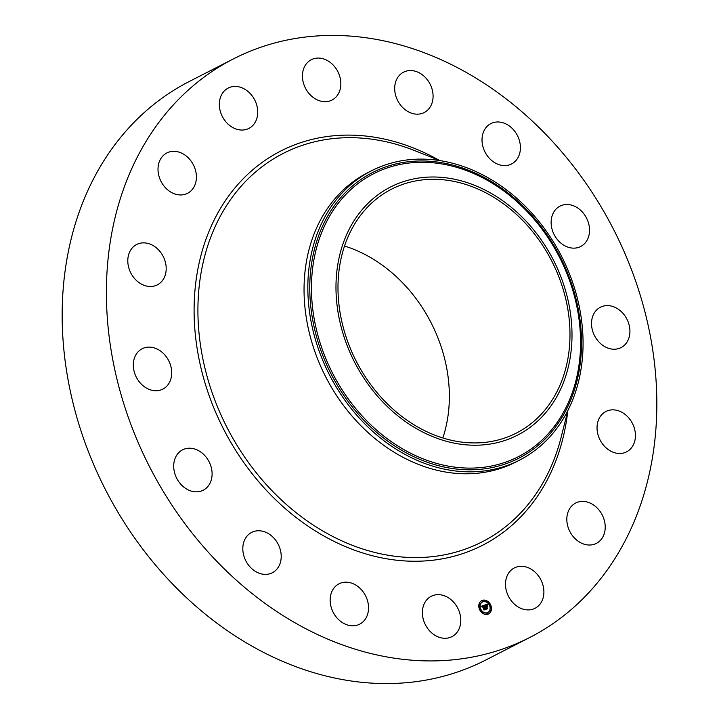 <?xml version="1.0" encoding="UTF-8"?>
<svg xmlns="http://www.w3.org/2000/svg" width="719" height="719" viewBox="0 0 719 719"><rect width="100%" height="100%" fill="white"/><g stroke="black" fill="none" stroke-linecap="round" stroke-linejoin="round"><path stroke-width="1.08" d="M446.22 596.572A22.675 18.182 -117.1 0 1 460.537 616.83A22.675 18.182 -117.1 0 1 451.918 636.657A22.675 18.182 -117.1 0 1 436.945 636.369A22.675 18.182 -117.1 0 1 422.637 616.111A22.675 18.182 -117.1 0 1 431.247 596.285A22.675 18.182 -117.1 0 1 446.22 596.572M529.777 637.474L485.55 660.123A325.033 260.602 -117.1 0 1 176.757 588.268A325.033 260.602 -117.1 0 1 70.309 242.51A325.033 260.602 -117.1 0 1 189.223 81.526L233.45 58.877A325.033 260.602 -117.1 0 1 542.243 130.732A325.033 260.602 -117.1 0 1 648.691 476.49A325.033 260.602 -117.1 0 1 529.777 637.474A325.033 260.602 -117.1 0 1 220.985 565.619A325.033 260.602 -117.1 0 1 114.537 219.861A325.033 260.602 -117.1 0 1 233.45 58.877M519.531 460.124L515.739 462.074A162.512 130.301 -117.1 0 1 361.342 426.142A162.512 130.301 -117.1 0 1 308.118 253.268A162.512 130.301 -117.1 0 1 367.58 172.776L371.372 170.834A162.512 130.301 -117.1 0 1 545.577 230.152A162.512 130.301 -117.1 0 1 578.993 379.641A162.512 130.301 -117.1 0 1 519.531 460.124A162.512 130.301 -117.1 0 1 345.327 400.807A162.512 130.301 -117.1 0 1 311.911 251.317A162.512 130.301 -117.1 0 1 371.372 170.834M539.861 237.926A139.378 111.751 -117.1 0 1 534.954 423.491A139.378 111.751 -117.1 0 1 368.119 384.288A139.378 111.751 -117.1 0 1 373.017 198.732A139.378 111.751 -117.1 0 1 539.861 237.926M341.417 257.025A136.996 109.836 -117.1 0 1 391.54 189.178A136.996 109.836 -117.1 0 1 521.688 219.457A136.996 109.836 -117.1 0 1 566.554 365.189A136.996 109.836 -117.1 0 1 516.431 433.045A136.996 109.836 -117.1 0 1 386.283 402.757A136.996 109.836 -117.1 0 1 341.417 257.025M344.527 246.033A136.996 109.836 -117.1 0 1 445.933 426.969A136.996 109.836 -117.1 0 1 442.823 437.97M402.469 107.311A22.675 18.182 -117.1 0 1 403.548 72.17A22.675 18.182 -117.1 0 1 425.297 77.4A22.675 18.182 -117.1 0 1 424.219 112.541A22.675 18.182 -117.1 0 1 402.469 107.311M278.469 544.831A22.675 18.182 -117.1 0 1 272.348 572.746A22.675 18.182 -117.1 0 1 245.556 560.308A22.675 18.182 -117.1 0 1 251.677 532.384A22.675 18.182 -117.1 0 1 278.469 544.831M484.759 151.52A22.675 18.182 -117.1 0 1 490.879 123.596A22.675 18.182 -117.1 0 1 517.671 136.044A22.675 18.182 -117.1 0 1 511.551 163.968A22.675 18.182 -117.1 0 1 484.759 151.52M211.889 470.684A22.675 18.182 -117.1 0 1 203.234 490.205A22.675 18.182 -117.1 0 1 173.908 469.372A22.675 18.182 -117.1 0 1 182.554 449.842A22.675 18.182 -117.1 0 1 211.889 470.684M551.338 225.667A22.675 18.182 -117.1 0 1 559.993 206.137A22.675 18.182 -117.1 0 1 589.319 226.979A22.675 18.182 -117.1 0 1 580.673 246.509A22.675 18.182 -117.1 0 1 551.338 225.667M171.14 377.888A22.675 18.182 -117.1 0 1 162.845 389.114A22.675 18.182 -117.1 0 1 141.301 384.099A22.675 18.182 -117.1 0 1 133.869 359.976A22.675 18.182 -117.1 0 1 142.164 348.751A22.675 18.182 -117.1 0 1 163.716 353.766A22.675 18.182 -117.1 0 1 171.14 377.888M592.088 318.463A22.675 18.182 -117.1 0 1 600.383 307.238A22.675 18.182 -117.1 0 1 621.926 312.244A22.675 18.182 -117.1 0 1 629.359 336.366A22.675 18.182 -117.1 0 1 621.063 347.601A22.675 18.182 -117.1 0 1 599.52 342.586A22.675 18.182 -117.1 0 1 592.088 318.463M162.431 280.563A22.675 18.182 -117.1 0 1 157.335 284.859A22.675 18.182 -117.1 0 1 132.961 276.5A22.675 18.182 -117.1 0 1 131.559 248.792A22.675 18.182 -117.1 0 1 136.655 244.496A22.675 18.182 -117.1 0 1 161.029 252.863A22.675 18.182 -117.1 0 1 162.431 280.563M600.796 415.789A22.675 18.182 -117.1 0 1 605.892 411.484A22.675 18.182 -117.1 0 1 630.266 419.851A22.675 18.182 -117.1 0 1 631.677 447.56A22.675 18.182 -117.1 0 1 626.573 451.856A22.675 18.182 -117.1 0 1 602.198 443.488A22.675 18.182 -117.1 0 1 600.796 415.789M187.102 193.537A22.675 18.182 -117.1 0 1 160.885 181.152A22.675 18.182 -117.1 0 1 166.871 152.958A22.675 18.182 -117.1 0 1 167.311 152.734A22.675 18.182 -117.1 0 1 193.528 165.127A22.675 18.182 -117.1 0 1 187.542 193.321A22.675 18.182 -117.1 0 1 187.102 193.537M576.126 502.815A22.675 18.182 -117.1 0 1 602.342 515.199A22.675 18.182 -117.1 0 1 596.366 543.393A22.675 18.182 -117.1 0 1 595.916 543.609A22.675 18.182 -117.1 0 1 569.7 531.224A22.675 18.182 -117.1 0 1 575.685 503.03A22.675 18.182 -117.1 0 1 576.126 502.815M241.377 130.049A22.675 18.182 -117.1 0 1 220.553 112.146A22.675 18.182 -117.1 0 1 228.193 88.06A22.675 18.182 -117.1 0 1 235.688 86.433A22.675 18.182 -117.1 0 1 256.512 104.345A22.675 18.182 -117.1 0 1 248.864 128.431A22.675 18.182 -117.1 0 1 241.377 130.049M521.85 566.293A22.675 18.182 -117.1 0 1 542.674 584.205A22.675 18.182 -117.1 0 1 535.035 608.292A22.675 18.182 -117.1 0 1 527.539 609.91A22.675 18.182 -117.1 0 1 506.715 592.007A22.675 18.182 -117.1 0 1 514.364 567.92A22.675 18.182 -117.1 0 1 521.85 566.293M317.007 99.779A22.675 18.182 -117.1 0 1 302.69 79.512A22.675 18.182 -117.1 0 1 311.309 59.695A22.675 18.182 -117.1 0 1 326.282 59.983A22.675 18.182 -117.1 0 1 340.59 80.24A22.675 18.182 -117.1 0 1 331.98 100.058A22.675 18.182 -117.1 0 1 317.007 99.779M360.758 589.032A22.675 18.182 -117.1 0 1 359.68 624.173A22.675 18.182 -117.1 0 1 337.93 618.951A22.675 18.182 -117.1 0 1 339.009 583.81A22.675 18.182 -117.1 0 1 360.758 589.032M490.825 605.317A7.487 6.004 -117.1 0 1 488.543 613.927A7.487 6.004 -117.1 0 1 479.429 609.209A7.487 6.004 -117.1 0 1 481.721 600.608A7.487 6.004 -117.1 0 1 490.825 605.317M489.621 605.731A5.896 4.727 -117.1 0 1 487.815 612.516A5.896 4.727 -117.1 0 1 480.643 608.795A5.896 4.727 -117.1 0 1 482.44 602.019A5.896 4.727 -117.1 0 1 489.621 605.731M484.3 605.245L484.309 606.234L483.177 605.883L484.885 609.406L483.743 609.802L482.746 606.315L482.233 607.115L482.656 606.081L482.072 607.061L481.335 606.243L484.3 605.191L484.031 605.919M484.525 605.398L484.525 606.342L484.435 605.443M484.013 606.018L483.447 606.072L485.289 609.559L484.013 609.991L485.118 609.523L483.339 606.018L484.022 606.018M487.114 604.23L487.069 605.281L485.469 605.083L486.035 606.494L485.685 605.191L486.79 605.101L485.783 605.254L486.251 606.423L486.817 605.65L487.329 606.917L486.134 606.755L487.221 608.562L485.999 608.984L484.534 605.11L487.114 604.23L487.051 604.913M487.356 604.472L487.302 605.434L487.257 604.526M487.563 606.998L486.961 605.668L487.563 606.998M486.448 606.935L487.671 608.741L486.134 609.173L487.5 608.705L486.359 606.872L486.961 606.764L486.395 606.962M482.997 600.949L482.305 601.192L482.449 600.662L482.997 600.949M490.574 605.407L489.882 605.65L490.574 605.407M487.329 601.533L486.637 601.776L487.329 601.533M487.949 613.343L487.257 613.586L487.949 613.343M490.825 610.305L490.691 610.826L490.142 610.539L490.277 610.018L490.825 610.305M479.69 609.128L479.825 608.598L480.382 608.885L479.69 609.128M479.429 604.23L480.121 603.996L479.986 604.517L479.429 604.23M482.934 612.992L483.069 612.471L483.626 612.759L482.934 612.992M486.134 606.755L486.934 608.66M486.691 606.063L486.943 606.701M485.999 606.539L486.628 606.297M485.469 605.083L486.188 606.45M484.579 605.137L486.88 604.355M481.362 606.27L484.058 605.362M483.177 605.883L484.597 609.505M483.806 605.892L483.348 606.054M483.959 609.955L485.118 609.523M486.179 609.2L487.5 608.705M488.417 613.99A7.487 6.004 62.9 0 0 490.592 605.443A7.487 6.004 62.9 0 0 481.595 600.671M482.323 602.082A5.896 4.727 62.9 0 0 482.197 602.145A5.896 4.727 62.9 0 0 480.4 608.921A5.896 4.727 62.9 0 0 487.572 612.642A5.896 4.727 62.9 0 0 487.698 612.57M482.341 600.76L482.072 601.309L482.728 601.506M489.909 605.218L489.639 605.766L490.295 605.964M486.673 601.345L486.395 601.893L487.051 602.091M487.293 613.154L487.024 613.702L487.68 613.9M490.169 610.107L489.9 610.665L490.556 610.853M479.726 608.696L479.447 609.245L480.103 609.442M479.465 603.798L479.187 604.355L479.852 604.553M482.961 612.57L482.692 613.118L483.348 613.316M567.929 410.396L561.099 437.404A218.199 174.951 -117.1 0 1 336.339 538.261A218.199 174.951 -117.1 0 1 203.378 261.491A218.199 174.951 -117.1 0 1 414.108 150.388L440.01 160.625M567.767 411.043A221.443 177.548 -117.1 0 1 563.579 435.597A221.443 177.548 -117.1 0 1 336.312 542.486A221.443 177.548 -117.1 0 1 199.648 260.754A221.443 177.548 -117.1 0 1 439.39 160.382M346.774 399.638A160.472 128.665 -117.1 0 1 352.427 185.996A160.472 128.665 -117.1 0 1 544.517 231.123A160.472 128.665 62.9 0 1 538.873 444.773A160.472 128.665 62.9 0 1 346.774 399.638M543.924 231.752A158.917 127.416 -117.1 0 1 538.333 443.326A158.917 127.416 -117.1 0 1 348.095 398.632A158.917 127.416 -117.1 0 1 353.694 187.057A158.917 127.416 -117.1 0 1 543.924 231.752"/></g></svg>
